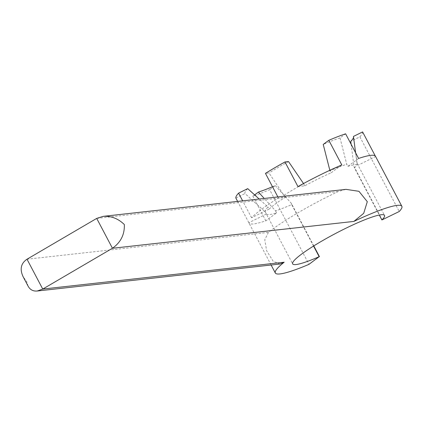 <?xml version="1.0" encoding="UTF-8"?>
<svg xmlns="http://www.w3.org/2000/svg" width="423" height="423" viewBox="0 0 423 423"><rect width="100%" height="100%" fill="white"/><g stroke="black" fill="none" stroke-linecap="round" stroke-linejoin="round"><path stroke-width="0.32" stroke-dasharray="2.12 1.59" d="M28.124 286.202L26.734 281.66L23.101 276.679M280.047 264.015L273.263 261.377L266.654 250.807L264.777 239.788L268.42 232.37A71.519 9.459 -27.8 0 1 338.125 191.556L345.988 189.356M247.719 188.632A61.298 8.106 152.2 0 0 244.991 193.56L265.311 211.965A51.934 6.868 -27.8 0 1 265.184 211.78A51.934 6.868 -27.8 0 1 268.039 207.032L259.167 199.011M254.614 194.881L252.848 196.182A71.519 9.459 -27.8 0 0 269.636 189.684L308.996 264.338M272.497 186.739A61.298 8.106 152.2 0 0 275.23 185.57L269.636 189.684M313.559 246.049L291.701 204.595A51.934 6.868 -27.8 0 1 275.5 210.828L264.232 198.445M275.23 185.57L291.273 203.22L313.781 245.911M291.273 203.22L291.701 204.595M358.598 158.445L347.843 166.355L346.749 164.283L340.018 137.924L345.612 133.811M375.481 156.277A71.519 9.459 -27.8 0 1 375.587 156.558L358.027 165.224L356.938 163.151A51.934 6.868 -27.8 0 1 357.065 163.336A51.934 6.868 -27.8 0 1 357.165 163.659A51.934 6.868 -27.8 0 1 354.432 167.862L379.304 215.037M375.587 156.558L375.307 156.029M355.59 152.74L356.938 163.151M266.405 214.038A51.934 6.868 -27.8 0 0 276.589 212.906L265.834 220.817A71.519 9.459 -27.8 0 1 248.957 222.984A71.519 9.459 -27.8 0 1 248.846 222.704L266.405 214.038L265.311 211.965M276.589 212.906L275.5 210.828M265.834 220.817L252.848 196.182M248.846 222.704L237.62 201.406M235.86 198.07L244.991 193.56M269.134 209.105L251.574 217.771A71.519 9.459 152.2 0 1 278.44 198.017L285.239 197.261A51.934 6.868 152.2 0 0 269.134 209.105L268.039 207.032M285.239 197.261L268.991 172.986L265.454 173.382M278.44 198.017L277.869 196.933M251.574 217.771L242.649 200.846M341.81 164.938L331.056 172.854L329.961 170.776A51.934 6.868 -27.8 0 1 346.749 164.283M297.956 186.585L304.761 185.829A51.934 6.868 -27.8 0 1 331.056 172.854M304.761 185.829L303.524 183.545M329.84 170.3L329.961 170.776M347.843 166.355A51.934 6.868 -27.8 0 1 358.027 165.224M284.15 195.183A51.934 6.868 -27.8 0 1 303.666 183.756M351.116 144.254L354.003 166.488L382.175 219.923M362.601 131.923A71.519 9.459 -27.8 0 1 359.873 136.851L350.741 141.361M359.873 136.851L399.233 211.505M340.018 137.924A61.298 8.106 152.2 0 0 323.225 144.423M288.507 161.56A61.298 8.106 152.2 0 0 268.991 172.986M353.57 137.211A61.298 8.106 152.2 0 0 353.575 136.788A61.298 8.106 152.2 0 0 353.464 136.428M354.003 166.488L354.432 167.862M27.003 259.214L268.42 232.37M338.125 191.556L96.708 218.405M265.184 211.78L292.647 263.867M357.065 163.336L384.528 215.423M271.111 265.004L248.957 222.984M357.165 163.659L353.575 136.788"/><path stroke-width="0.63" d="M27.003 259.214L96.708 218.405L103.149 216.359C111.096 215.825 118.154 218.548 124.32 224.528C124.732 234.464 120.777 242.374 112.449 248.264L42.749 289.073L37.208 291.019C33.142 291.368 30.118 289.76 28.124 286.202L23.101 276.679C19.627 269.16 20.928 263.339 27.003 259.214L42.749 289.073L284.161 262.228L280.047 264.015L37.208 291.019M242.649 200.846L238.588 193.137L247.719 188.632L259.167 199.011M264.232 198.445L258.442 192.068L254.614 194.881M258.442 192.068A61.298 8.106 152.2 0 0 272.497 186.739M103.149 216.359L345.988 189.356L358.947 191.307L367.296 201.681L363.706 213.308L353.866 221.419A71.519 9.459 -27.8 0 1 401.85 206.292A71.519 9.459 -27.8 0 1 399.233 211.505L381.895 219.955A51.934 6.868 -27.8 0 0 384.528 215.423A51.934 6.868 -27.8 0 0 335.386 233.57A51.934 6.868 -27.8 0 0 292.647 263.867A51.934 6.868 -27.8 0 0 319.164 256.682L308.996 264.338A71.519 9.459 -27.8 0 1 275.325 272.999A71.519 9.459 -27.8 0 1 284.161 262.228M319.164 256.682L313.559 246.049M313.781 245.911L319.444 256.65M401.85 206.292L375.481 156.277A71.519 9.459 -27.8 0 0 358.598 158.445L345.612 133.811A71.519 9.459 -27.8 0 0 328.824 140.304L323.225 144.423L329.961 170.776M375.307 156.029L362.601 131.923L353.464 136.428L355.59 152.74M237.62 201.406L235.86 198.07A71.519 9.459 -27.8 0 1 238.588 193.137M277.869 196.933L265.454 173.382A71.519 9.459 -27.8 0 1 284.97 161.951L288.507 161.56L303.666 183.756M284.97 161.951L297.956 186.585A71.519 9.459 -27.8 0 1 341.81 164.938L328.824 140.304M381.895 219.955L379.304 215.037M351.116 144.254L350.741 141.361A61.298 8.106 152.2 0 0 353.57 137.211M96.708 218.405L112.449 248.264L353.866 221.419M275.325 272.999L271.111 265.004"/></g></svg>
